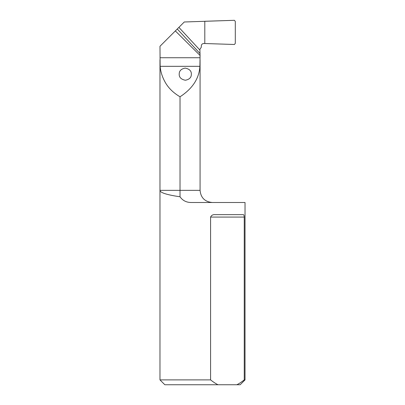 <?xml version="1.0" encoding="UTF-8"?>
<svg xmlns="http://www.w3.org/2000/svg" width="405" height="405" viewBox="0 0 405 405"><rect width="100%" height="100%" fill="white"/><g stroke="black" fill="none" stroke-linecap="round" stroke-linejoin="round"><path stroke-width="0.61" d="M210.58 217.08L244.25 217.08C244.109 215.242 243.724 214.432 243.091 214.65L215.177 214.65C213 214.432 211.471 215.242 210.58 217.08L210.58 379.89L159.975 379.89L159.975 190.35C159.909 191.368 161.377 192.41 164.374 193.479C167.908 194.683 173.122 195.782 180.023 196.769L180.023 96.79C173.001 92.639 167.903 87.51 164.734 81.415C162.127 76.55 160.593 71.523 160.137 66.329L159.975 46.286L175.345 30.917L200.07 55.47L199.893 49.405L201.3 47.213L201.3 45.871C201.498 44.347 202.373 43.558 203.928 43.497L204.803 43.527L204.803 21.268L234.439 20.311L184.275 21.986L177.263 28.998L182.665 23.596M180.023 96.79C192.527 88.639 199.154 78.489 199.908 66.329L200.07 55.47M191.337 74.591C191.236 77.608 189.241 79.491 185.363 80.246C180.959 79.37 178.914 77.203 179.218 73.756C179.319 70.738 181.308 68.855 185.191 68.101C189.591 68.977 191.641 71.138 191.337 74.591L191.352 74.171M179.202 74.171L179.218 73.756M199.999 53.521L177.263 28.998L175.345 30.917M180.023 196.769C182.695 200.642 186.513 202.551 191.474 202.5L245.025 202.5L245.025 379.89L244.25 379.89L244.25 217.08M245.025 379.89L240.165 384.75L164.835 384.75L159.975 379.89M218.001 384.75C215.835 383.692 213.359 382.072 210.58 379.89M236.829 384.75C238.996 383.692 241.471 382.072 244.25 379.89M235.305 21.44L235.305 43.355L234.439 44.484L204.803 43.527L204.803 21.268L204.803 43.527L234.439 44.484L235.305 43.355L235.305 21.44L234.439 20.311L235.305 21.44M200.07 57.738L159.975 57.738M199.908 66.329L160.137 66.329M159.975 59.758L159.975 190.35L200.07 190.35L200.07 59.758M199.893 50.033L178.883 27.378M200.07 190.35C200.789 197.726 204.839 201.776 212.22 202.5"/></g></svg>
